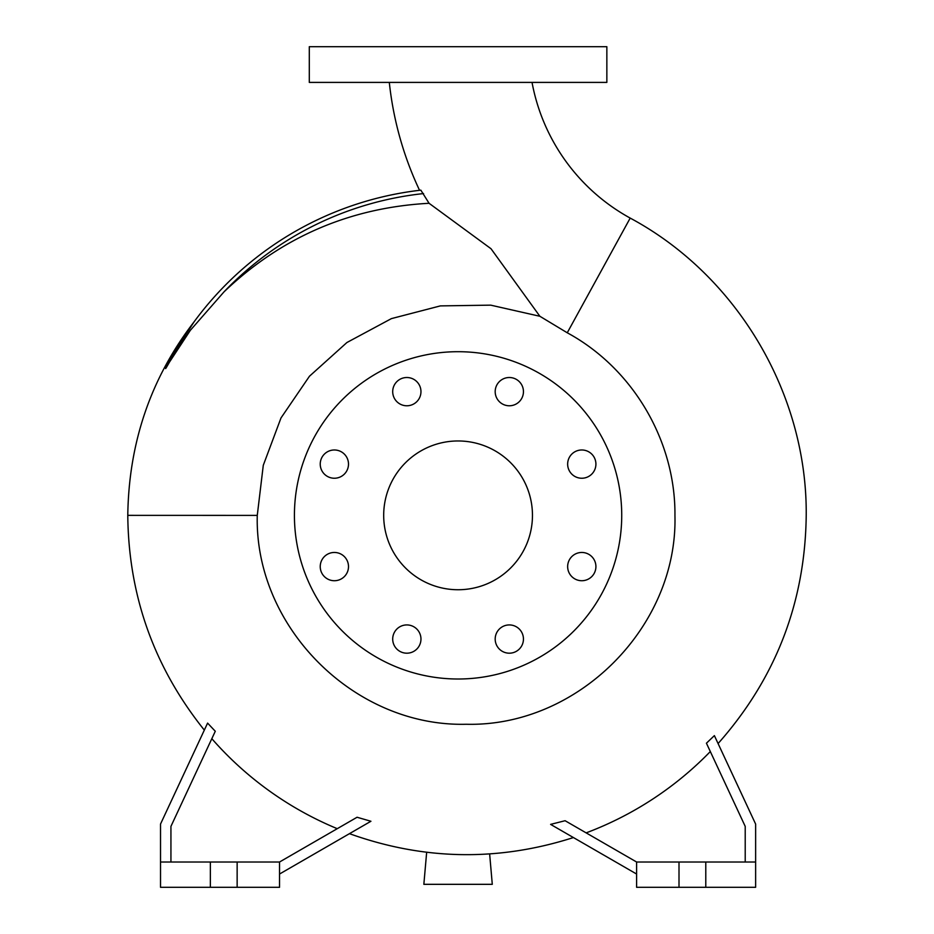 <?xml version="1.0" encoding="UTF-8"?>
<svg xmlns="http://www.w3.org/2000/svg" width="934" height="934" viewBox="0 0 934 934"><rect width="100%" height="100%" fill="white"/><g stroke="black" fill="none" stroke-linecap="round" stroke-linejoin="round"><path stroke-width="1.4" d="M389.303 82.402A336.835 336.835 0 0 0 419.553 190.314L420.849 190.162A327.309 327.309 0 0 0 167.046 365.556C163.427 372.573 167.49 365.661 169.334 362.334L190.349 330.309L224.008 291.863C281.368 237.154 349.713 207.628 429.068 203.285L420.849 190.162A327.309 327.309 0 0 0 167.046 365.556M429.068 203.285L491.015 248.736L539.875 316.276L567.253 332.784L630.193 218.089A195.498 195.498 0 0 1 532.03 82.402M567.65 464.116A14.138 14.138 0 0 0 581.777 478.243A14.138 14.138 0 0 0 595.915 464.116A14.138 14.138 0 0 0 581.777 449.978A14.138 14.138 0 0 0 567.65 464.116M567.65 566.599A14.138 14.138 0 0 0 581.777 580.726A14.138 14.138 0 0 0 595.915 566.599A14.138 14.138 0 0 0 581.777 552.461A14.138 14.138 0 0 0 567.65 566.599M495.183 639.066A14.138 14.138 0 0 0 509.31 653.193A14.138 14.138 0 0 0 523.449 639.066A14.138 14.138 0 0 0 509.31 624.928A14.138 14.138 0 0 0 495.183 639.066M392.7 639.066A14.138 14.138 0 0 0 406.827 653.193A14.138 14.138 0 0 0 420.965 639.066A14.138 14.138 0 0 0 406.827 624.928A14.138 14.138 0 0 0 392.7 639.066M320.234 566.599A14.138 14.138 0 0 0 334.36 580.726A14.138 14.138 0 0 0 348.499 566.599A14.138 14.138 0 0 0 334.36 552.461A14.138 14.138 0 0 0 320.234 566.599M320.234 464.116A14.138 14.138 0 0 0 334.36 478.243A14.138 14.138 0 0 0 348.499 464.116A14.138 14.138 0 0 0 334.36 449.978A14.138 14.138 0 0 0 320.234 464.116M392.7 391.65A14.138 14.138 0 0 0 406.827 405.776A14.138 14.138 0 0 0 420.965 391.65A14.138 14.138 0 0 0 406.827 377.511A14.138 14.138 0 0 0 392.7 391.65M495.183 391.65A14.138 14.138 0 0 0 509.31 405.776A14.138 14.138 0 0 0 523.449 391.65A14.138 14.138 0 0 0 509.31 377.511A14.138 14.138 0 0 0 495.183 391.65M539.875 316.276L490.724 305.149L440.358 305.897L391.416 318.611L346.911 342.521L309.469 376.227L281.006 417.942L263.283 465.295L257.259 515.475C254.503 627.356 354.558 727.084 466.229 724.259C577.656 727.107 677.862 626.994 674.943 515.475L674.943 515.358C675.574 440.871 632.832 368.3 567.253 332.784M170.934 862.012L170.934 826.38L215.287 731.264L207.593 723.103L160.52 824.068L160.52 862.012L210.36 862.012L210.36 887.3L279.535 887.3L279.535 862.012L237.143 862.012L237.143 887.3M337.256 828.68A339.019 339.019 0 0 1 211.82 738.677M279.535 874.037L370.926 821.266L357.068 817.25L279.535 862.012M349.456 833.665C423.674 860.296 498.336 861.592 573.429 837.553L573.324 837.494M636.603 874.037L550.605 824.383L565.093 820.717L636.603 862.012L755.629 862.012L755.629 824.068L714.382 735.618L706.431 743.207L745.215 826.38L745.215 862.012M586.143 832.871A339.019 339.019 0 0 0 710.319 751.543M173.479 353.671L194.109 321.81C150.888 377.908 128.787 442.412 127.783 515.358L257.259 515.393M621.729 515.358A163.66 163.66 0 0 0 458.069 351.698A163.66 163.66 0 0 0 294.42 515.358A163.66 163.66 0 0 0 458.069 679.006A163.66 163.66 0 0 0 621.729 515.358M383.687 515.358A74.393 74.393 0 0 0 458.069 589.739A74.393 74.393 0 0 0 532.462 515.358A74.393 74.393 0 0 0 458.069 440.965A74.393 74.393 0 0 0 383.687 515.358M210.36 862.012L237.143 862.012M636.603 862.012L636.603 887.3L755.629 887.3L755.629 862.012M458.069 82.402L606.855 82.402L606.855 46.7L309.294 46.7L309.294 82.402L458.069 82.402M489.638 853.933L492.288 884.323L423.849 884.323L426.663 852.275M705.789 862.012L705.789 887.3M679.006 862.012L679.006 887.3M160.52 862.012L160.52 887.3L210.36 887.3M423.569 193.572A323.619 323.619 0 0 0 224.008 291.863M718.083 743.557C775.769 678.469 805.143 602.442 806.217 515.475C807.385 394.043 737.206 275.483 630.193 218.089M127.783 515.358L127.783 515.475C128.577 595.834 154.098 667.378 204.324 730.108"/></g></svg>
